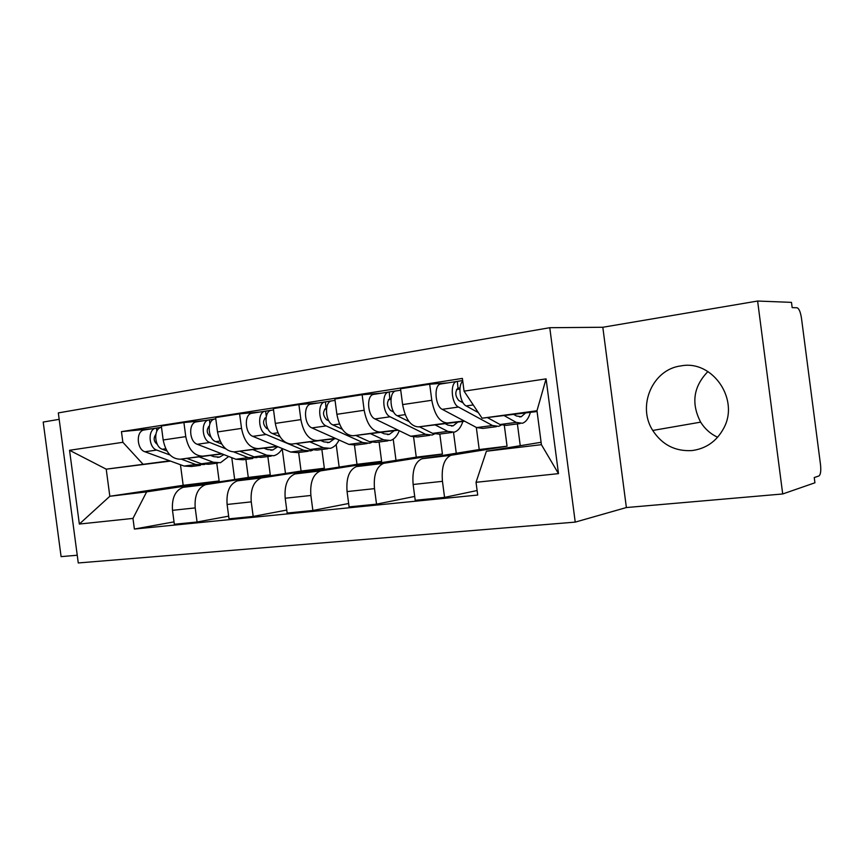 <?xml version="1.0" encoding="UTF-8"?>
<svg xmlns="http://www.w3.org/2000/svg" width="864" height="864" viewBox="0 0 864 864"><rect width="100%" height="100%" fill="white"/><g stroke="black" fill="none" stroke-linecap="round" stroke-linejoin="round"><path stroke-width="1.3" d="M717.617 437.27C710.489 433.912 704.84 428.857 700.65 422.14C690.973 403.412 693.403 386.554 707.929 371.542M681.102 365.882C652.568 369.166 636.854 406.026 652.741 430.456C662.191 444.884 675.324 451.58 692.14 450.554C706.093 448.654 716.591 441.277 723.611 428.436C739.919 399.373 712.357 359.662 681.102 365.882M575.23 522.115L626.378 507.546L782.708 493.97L814.925 482.792L814.244 477.533L818.899 475.978C820.616 474.746 821.146 470.966 820.508 464.638L801.479 318.211C800.485 311.936 799.006 308.459 797.04 307.768L792.169 307.627L791.478 302.368L757.609 301.039L602.813 327.262L549.774 327.704L58.32 412.906L78.268 562.961L575.23 522.115L549.774 327.704M59.184 419.342L43.2 422.053L61.096 556.632L77.242 555.239M782.708 493.97L757.609 301.039M245.894 459.389L248.281 477.446L183.146 487.328C175.23 490.363 171.677 498.031 172.498 510.332L174.344 524.264L197.068 522.007L195.199 507.902C194.357 495.439 197.856 487.685 205.708 484.628L270.259 474.79L267.851 456.527M221.735 453.784L202.792 456.149C194.065 455.954 188.395 449.453 185.771 436.633L163.177 439.97C165.791 452.628 171.493 459.032 180.284 459.205L222.188 453.956M163.177 439.97L161.33 426.028L183.902 422.518L204.563 420.606M228.658 516.154L197.068 522.007M282.204 448.708L285.476 473.45M185.771 436.633L183.902 422.518M298.631 452.498L301.082 471.064L237.416 480.838C229.662 483.916 226.228 491.789 227.113 504.468L229.014 518.832L253.174 516.424L251.251 501.876C250.333 489.035 253.714 481.064 261.371 477.965L324.335 468.256L321.862 449.464M259.826 412.042L239.609 413.834L215.622 417.571L217.523 431.946C220.169 444.992 225.796 451.634 234.425 451.861L277.322 446.504M286.751 510.052L253.174 516.424M336.193 444.496L339.163 467.068M276.847 446.31L258.325 448.621C249.782 448.362 244.188 441.623 241.531 428.393L239.609 413.834M354.478 445.284L356.983 464.314L295.067 473.936C287.528 477.058 284.245 485.147 285.196 498.226L287.15 513.043L312.865 510.484L310.889 495.472C309.906 482.22 313.124 474.023 320.566 470.891L381.629 461.333L379.08 441.99M318.557 402.926L298.901 404.6L273.359 408.575L275.314 423.403C277.981 436.871 283.532 443.761 291.946 444.064L335.902 438.61M348.646 503.496L312.865 510.484M393.217 439.182L396.004 460.339M335.394 438.383L317.38 440.608C309.064 440.284 303.566 433.285 300.877 419.623L298.901 404.6M413.629 437.195L416.254 457.153L356.454 466.592C349.175 469.746 346.043 478.084 347.069 491.584L349.088 506.887L376.531 504.155L374.49 488.635C373.421 474.952 376.466 466.517 383.627 463.342L442.422 454L439.808 434.052M381.11 393.228L362.124 394.74L334.865 398.995L336.884 414.299C339.584 428.231 345.017 435.38 353.182 435.758L398.228 430.196M414.709 496.433L376.531 504.155M453.514 432.335L456.257 453.222M397.688 429.937L380.3 432.076C372.254 431.665 366.876 424.397 364.165 410.27L362.124 394.74M476.312 427.41L479.218 449.55L421.924 458.762C414.958 461.959 412.02 470.534 413.132 484.488L415.217 500.299L444.56 497.383L442.454 481.334C441.299 467.186 444.139 458.503 450.965 455.285L507.06 446.191L504.36 425.66M447.876 382.871L429.689 384.221L400.54 388.757L402.624 404.59C405.356 418.997 410.648 426.427 418.5 426.902L464.692 421.243M477.112 490.525L444.56 497.383M517.396 423.911L520.247 445.705M464.119 420.941L447.466 422.971C439.765 422.464 434.538 414.893 431.795 400.28L429.689 384.221M479.218 449.55L507.06 446.191M416.254 457.153L442.422 454M356.983 464.314L381.629 461.333M301.082 471.064L324.335 468.256M248.281 477.446L270.259 474.79M180.457 464.724L183.179 485.309L109.825 496.271L146.642 491.864L219.132 480.967L216.778 463.201M183.179 485.309L219.132 480.967M169.765 460.825L106.218 469.163L109.825 496.271L79.348 524.048L69.541 450.284L122.872 442.292L142.981 464.184M170.478 461.084L106.218 469.163L69.541 450.284M541.102 442.292L486.389 451.246L541.415 444.668L536.976 410.746L482.058 418.198L464.065 391.154L462.391 378.4L121.457 431.633L122.872 442.292M464.065 391.154L546.08 378.864L558.49 473.634L476.032 482.306L486.389 451.246M146.642 491.864L132.97 518.411L134.384 529.049L477.706 495.05L476.032 482.306M132.97 518.411L79.348 524.048M626.378 507.546L602.813 327.262M482.058 418.198L537.073 411.523M174.031 521.867L134.384 529.049M231.779 457.672L234.673 479.498M152.485 428.684L121.457 431.633M541.415 444.668L558.49 473.634M536.976 410.746L546.08 378.864M210.47 455.414L213.808 456.689L219.553 457.088L223.927 454.626M213.16 455.08L212.22 456.084M217.858 463.061L208.624 464.26L201.344 463.784L186.829 458.384M228.701 456.484L220.504 462.715L213.257 462.218L199.044 456.851M166.925 450.965L162.335 449.258C154.3 446.85 153.284 428.954 161.082 427.356L161.492 427.259M157.345 444.431L157.324 444.42C153.706 441.536 153.209 438.199 155.812 434.419M204.487 464.54L195.782 464.519L181.127 459.097M200.405 465.34L191.419 466.506L184.097 466.052L144.893 451.753C136.814 449.377 135.832 431.654 143.672 430.056L144.634 429.872M169.992 454.982L156.697 450.068C148.651 447.671 147.647 429.829 155.455 428.231L161.406 427.27M156.838 431.222L156.416 428.047M263.952 448.178L267.224 449.507L272.862 449.96L277.808 446.71M265.637 447.962L265.064 448.632M271.231 456.084L261.241 457.391L254.113 456.851L239.825 451.181M282.29 448.567C280.076 452.412 277.247 454.799 273.823 455.738L266.728 455.188L252.774 449.572M221.692 443.999L215.762 441.644C207.857 439.106 206.744 420.671 214.391 419.083L215.33 418.91M209.218 426.589L208.505 426.654M210.989 436.946L210.362 436.698C206.572 433.253 206.215 429.71 209.304 426.071M256.964 457.618L248.216 457.618L233.723 451.915M252.752 458.492L243.032 459.767L235.84 459.248L197.251 444.28C189.292 441.785 188.222 423.544 195.923 421.945L196.873 421.772M225.644 448.74L209.779 442.498C201.863 439.97 200.761 421.6 208.429 420.012L214.715 419.008M209.909 423.868L209.369 419.828M320.684 440.489L323.881 441.893L329.368 442.39L334.39 438.793M327.834 448.686L317.002 450.101L310.046 449.496L296.05 443.545M339.044 440.014C336.874 444.528 333.979 447.314 330.34 448.351L323.438 447.736L309.798 441.839M280.001 436.73L272.506 433.555C264.773 430.877 263.563 411.869 271.015 410.303L271.944 410.162M266.004 418.079L264.74 418.198M268.024 429.062L266.684 428.49C262.796 424.505 262.57 420.8 265.993 417.366L266.112 417.334M312.563 450.252L310.759 450.911L303.782 450.317L287.453 443.426M308.221 451.246L297.691 452.628L290.671 452.045L252.839 436.352C245.03 433.728 243.864 414.925 251.392 413.348L252.32 413.176M287.053 443.264L266.155 434.462C258.39 431.795 257.202 412.852 264.676 411.286L271.328 410.216M266.306 416.437L265.604 411.113M380.97 432.335L384.07 433.793L389.372 434.365L394.211 430.693M387.947 440.834L376.186 442.368L369.446 441.677L355.806 435.434M399.244 430.693C397.17 436.072 394.222 439.344 390.366 440.51L383.681 439.808L370.44 433.631M342.284 429.235L332.91 424.937C325.372 422.118 324.054 402.505 331.279 400.961L332.176 400.82M328.784 420.757L326.614 419.753C322.801 415.616 322.553 411.793 325.858 408.283L326.581 408.154M326.462 409.039L324.583 409.212M371.585 442.422L369.565 443.232L362.794 442.552L326.138 425.909C318.578 423.101 317.272 403.553 324.529 402.008L331.592 400.874M367.103 443.556L355.676 445.046L348.862 444.388L311.958 427.928C304.344 425.153 303.07 405.756 310.381 404.201L311.278 404.028M326.02 408.24L325.426 401.836M445.133 423.641L448.124 425.185L453.222 425.812L457.823 422.086M451.915 432.464L439.139 434.138L432.648 433.372L419.45 426.784M462.866 421.47C460.955 427.367 458.082 430.931 454.237 432.162L447.811 431.374L435.046 424.872M409.028 421.589L397.332 415.757C390.031 412.765 388.584 392.504 395.55 390.992L396.403 390.852M393.682 412.031L390.496 410.443C386.791 406.134 386.51 402.181 389.675 398.606L391.068 398.369M390.96 399.416L388.379 399.643M434.344 434.052L432.086 435.056L425.563 434.3L390.107 416.783C382.784 413.813 381.348 393.628 388.336 392.105L395.842 390.906M429.721 435.37L417.312 436.99L410.735 436.255L374.976 418.943C367.589 416.005 366.185 395.971 373.237 394.448L374.112 394.276M389.826 398.563L389.2 391.943M513.594 414.364L516.445 415.994L521.294 416.707L525.625 412.906M520.128 423.554L506.218 425.369L500.04 424.516L487.35 417.55M530.399 412.333C528.649 418.392 525.96 422.032 522.331 423.263L516.218 422.388L504.025 415.53M478.343 412.614L466.171 405.94C460.026 403.142 457.564 385.344 462.758 381.229M463.18 402.926L458.762 400.496C455.166 395.993 454.864 391.921 457.844 388.26L460.026 387.904M459.907 389.156L456.548 389.437M501.217 425.077L498.701 426.352L492.48 425.509L458.449 407.041C451.408 403.888 449.842 383.022 456.505 381.532L462.672 380.549M496.444 426.654L482.944 428.414L476.647 427.583L442.26 409.342C435.154 406.242 433.62 385.528 440.37 384.037L441.202 383.875M457.996 388.217L457.326 381.37M451.688 455.123L422.669 458.6M384.394 463.18L357.221 466.43M321.354 470.729L295.866 473.774M262.181 477.803L238.237 480.676M206.539 484.466L183.989 487.166M364.165 410.27L336.884 414.299M300.877 419.623L275.314 423.403M241.531 428.393L217.523 431.946M431.795 400.28L402.624 404.59M447.466 422.971L418.5 426.902M380.3 432.076L353.182 435.758M374.49 488.635L347.069 491.584M317.38 440.608L291.946 444.064M310.889 495.472L285.196 498.226M258.325 448.621L234.425 451.861M251.251 501.876L227.113 504.468M202.792 456.149L180.284 459.205M195.199 507.902L172.498 510.332M442.454 481.334L413.132 484.488M201.344 463.784L213.257 462.218M162.335 449.258L165.748 448.772M184.097 466.052L195.782 464.519M144.893 451.753L156.697 450.068M254.113 456.851L266.728 455.188M215.762 441.644L220.104 441.029M235.84 459.248L248.216 457.618M197.251 444.28L209.779 442.498M310.046 449.496L323.438 447.736M272.506 433.555L277.895 432.788M290.671 452.045L303.782 450.317M252.839 436.352L266.155 434.462M369.446 441.677L383.681 439.808M332.91 424.937L339.466 424.008M348.862 444.388L362.794 442.552M311.958 427.928L326.138 425.909M432.648 433.372L447.811 431.374M397.332 415.757L405.194 414.634M410.735 436.255L425.563 434.3M374.976 418.943L390.107 416.783M500.04 424.516L516.218 422.388M466.171 405.94L473.234 404.935M476.647 427.583L492.48 425.509M442.26 409.342L458.449 407.041M652.741 430.456L700.65 422.14M450.965 455.285L421.924 458.762M205.708 484.628L183.146 487.328M261.371 477.965L237.416 480.838M320.566 470.891L295.067 473.936M383.627 463.342L356.454 466.592M217.48 457.369L219.553 457.088M143.672 430.056L155.455 428.231M270.821 450.23L272.862 449.96M214.391 419.083L215.795 418.867M195.923 421.945L208.429 420.012M327.391 442.66L329.368 442.39M271.015 410.303L273.532 409.914M251.392 413.348L264.676 411.286M387.461 434.614L389.372 434.365M331.279 400.961L335.048 400.378M310.381 404.201L324.529 402.008M451.397 426.06L453.222 425.812M395.55 390.992L400.734 390.182M373.237 394.448L388.336 392.105M519.566 416.934L521.294 416.707M440.37 384.037L456.505 381.532"/></g></svg>
